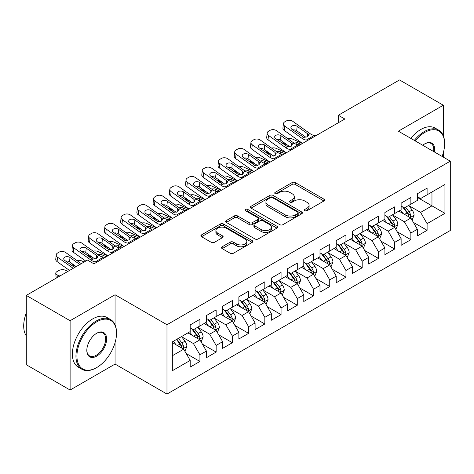 <?xml version="1.0" encoding="UTF-8"?>
<svg xmlns="http://www.w3.org/2000/svg" width="474" height="474" viewBox="0 0 474 474"><rect width="100%" height="100%" fill="white"/><g stroke="black" fill="none" stroke-linecap="round" stroke-linejoin="round"><path stroke-width="0.71" d="M304.794 210.746A1.576 0.912 0 0 0 307.022 210.746L323.943 200.976A2.252 1.298 0 0 0 324.607 200.058A2.252 1.298 0 0 0 323.943 199.139L295.278 182.585A2.252 1.298 0 0 0 292.091 182.585L275.169 192.355A1.576 0.912 0 0 0 274.707 193.001A1.576 0.912 0 0 0 275.169 193.647A1.576 0.912 0 0 0 277.397 193.647L279.589 192.379A7.211 4.159 0 0 1 289.78 192.379L292.168 193.759A7.211 4.159 0 0 1 294.283 196.704A7.211 4.159 0 0 1 292.168 199.643L289.981 200.911A1.576 0.912 0 0 0 289.519 201.551A1.576 0.912 0 0 0 289.981 202.197A1.576 0.912 0 0 0 292.209 202.197L294.401 200.935A7.211 4.159 0 0 1 304.592 200.935L306.98 202.309A7.211 4.159 0 0 1 309.095 205.254A7.211 4.159 0 0 1 306.98 208.199L304.794 209.461A1.576 0.912 0 0 0 304.332 210.106A1.576 0.912 0 0 0 304.794 210.746L304.794 209.461M222.17 246.77A2.252 1.298 0 0 0 221.506 247.695A2.252 1.298 0 0 0 222.17 248.613L230.21 253.258A2.252 1.298 0 0 0 233.398 253.258L252.192 242.404A2.252 1.298 0 0 0 252.849 241.485A2.252 1.298 0 0 0 252.192 240.567L223.521 224.012A2.252 1.298 0 0 0 220.339 224.012L201.539 234.867A2.252 1.298 0 0 0 200.881 235.785A2.252 1.298 0 0 0 201.539 236.704L211.256 242.315A2.252 1.298 0 0 0 214.444 242.315L222.484 237.67A2.252 1.298 0 0 0 223.147 236.751A2.252 1.298 0 0 0 222.484 235.827L217.667 233.048A6.026 3.478 0 0 1 215.901 230.589A6.026 3.478 0 0 1 219.622 227.372A6.026 3.478 0 0 1 226.187 228.13L245.064 239.026A6.026 3.478 0 0 1 246.83 241.485A6.026 3.478 0 0 1 243.109 244.697A6.026 3.478 0 0 1 236.544 243.944L233.398 242.131A2.252 1.298 0 0 0 230.21 242.131L222.17 246.77L222.17 248.613M115.058 324.814L115.058 294.757L70.111 320.708L26.295 295.409L87.471 260.09L93.965 263.84L344.829 119.004L338.335 115.259L338.335 122.754M115.058 294.757L166.984 324.737L450.3 161.16L450.3 230.488L166.984 394.06L166.984 324.737M443.32 135.771L443.32 105.234L398.373 131.185L450.3 161.16M443.32 105.234L399.511 79.94L338.335 115.259M279.749 224.658A2.252 1.298 0 0 0 282.931 224.658L301.725 213.804A2.252 1.298 0 0 0 302.388 212.885A2.252 1.298 0 0 0 301.725 211.967L273.054 195.412A2.252 1.298 0 0 0 269.872 195.412L251.078 206.267A2.252 1.298 0 0 0 250.414 207.185A2.252 1.298 0 0 0 251.078 208.104L279.749 224.658M246.213 211.09A1.576 0.912 0 0 1 247.813 211.309L247.813 209.437L276.958 226.264A2.252 1.298 0 0 1 277.616 227.188A2.252 1.298 0 0 1 276.958 228.107L258.164 238.955A2.252 1.298 0 0 1 254.976 238.955L226.311 222.407L226.311 220.564A2.252 1.298 0 0 0 225.648 221.482A2.252 1.298 0 0 0 226.311 222.407M226.311 220.564L234.352 215.919A2.252 1.298 0 0 1 237.539 215.919L249.164 222.632A2.252 1.298 0 0 0 252.352 222.632L257.684 219.551A2.252 1.298 0 0 0 258.348 218.633A2.252 1.298 0 0 0 257.684 217.714L245.579 210.723A1.576 0.912 0 0 1 245.117 210.083A1.576 0.912 0 0 1 246.095 209.241A1.576 0.912 0 0 1 247.813 209.437M417.357 197.421L431.962 205.852L431.962 191.982L444.944 184.493L427.098 194.796L427.098 188.142L417.357 193.765L417.357 200.419L410.869 204.164L410.869 197.51L401.134 203.133L401.134 209.786L394.641 213.531L394.641 206.883L384.906 212.5L384.906 219.154L378.418 222.899L378.418 216.251L368.677 221.868L368.677 228.521L362.189 232.266L362.189 225.618L352.455 231.241L352.455 237.889L345.961 241.639L345.961 234.986L336.226 240.608L336.226 247.256L329.738 251.007L329.738 244.353L319.997 249.976L319.997 256.63L313.51 260.374L313.51 253.72L303.775 259.343L303.775 265.997L297.281 269.742L297.281 263.088L287.546 268.711L287.546 275.364L281.058 279.109L281.058 272.461L271.318 278.078L271.318 284.732L264.83 288.476L264.83 281.829L255.095 287.451L255.095 294.099L248.601 297.85L248.601 291.196L238.866 296.819L238.866 303.467L232.373 307.217L232.373 300.563L222.638 306.186L222.638 312.834L216.15 316.585L216.15 309.931L206.415 315.554L206.415 322.207L199.921 325.952L199.921 319.298L190.187 324.921L190.187 331.575L172.335 341.878L172.335 370.733L190.187 360.43L183.693 349.184L172.335 342.631M444.944 184.493L444.944 213.347L427.098 223.651L420.604 212.405L408.843 205.615M413.387 222.383L427.098 230.305L427.098 223.651M427.098 230.305L417.357 235.922L417.357 229.274L410.869 233.018L404.381 221.779L392.614 214.983M397.159 231.756L410.869 239.672L410.869 233.018M410.869 239.672L401.134 245.289L401.134 238.641L394.641 242.386L388.153 231.146L376.386 224.35M380.93 241.124L394.641 249.04L394.641 242.386M394.641 249.04L384.906 254.662L384.906 248.009L378.418 251.753L371.924 240.514L360.163 233.723M364.702 250.491L378.418 258.407L378.418 251.753M378.418 258.407L368.677 264.03L368.677 257.376L362.189 261.127L355.696 249.881L343.934 243.091M348.479 259.859L362.189 267.774L362.189 261.127M362.189 267.774L352.455 273.397L352.455 266.743L345.961 270.494L339.473 259.248L327.706 252.458M332.25 269.226L345.961 277.142L345.961 270.494M345.961 277.142L336.226 282.765L336.226 276.111L329.738 279.861L323.244 268.616L311.483 261.826M316.022 278.594L329.738 286.515L329.738 279.861M329.738 286.515L319.997 292.132L319.997 285.484L313.51 289.229L307.016 277.989L295.255 271.193M299.799 287.967L313.51 295.883L313.51 289.229M313.51 295.883L303.775 301.5L303.775 294.852L297.281 298.596L290.793 287.357L279.026 280.561M283.571 297.334L297.281 305.25L297.281 298.596M297.281 305.25L287.546 310.873L287.546 304.219L281.058 307.964L274.565 296.724L262.797 289.934M267.342 306.702L281.058 314.618L281.058 307.964M281.058 314.618L271.318 320.24L271.318 313.587L264.83 317.337L258.336 306.091L246.575 299.301M251.119 316.069L264.83 323.985L264.83 317.337M264.83 323.985L255.095 329.608L255.095 322.954L248.601 326.704L242.113 315.459L230.346 308.669M234.891 325.437L248.601 333.352L248.601 326.704M248.601 333.352L238.866 338.975L238.866 332.321L232.373 336.072L225.885 324.826L214.118 318.036M218.662 334.804L232.373 342.72L232.373 336.072M232.373 342.72L222.638 348.343L222.638 341.695L216.15 345.439L209.656 334.2L197.895 327.404M202.439 344.177L216.15 352.093L216.15 345.439M216.15 352.093L206.415 357.71L206.415 351.062L199.921 354.807L193.433 343.567L181.666 336.771M186.211 353.545L199.921 361.461L199.921 354.807M199.921 361.461L190.187 367.083L190.187 360.43M190.187 327.824L193.433 329.703L199.921 325.952M172.335 355.743L183.693 349.184M206.415 318.457L209.656 320.329L216.15 316.585M193.433 343.567L199.921 339.817L187.911 332.884M206.415 351.062L199.921 339.817M222.638 309.089L225.885 310.962L232.373 307.217M209.656 334.2L216.15 330.449L204.14 323.517M222.638 341.695L216.15 330.449M238.866 299.722L242.113 301.594L248.601 297.85M225.885 324.826L232.373 321.082L220.369 314.149M238.866 332.321L232.373 321.082M255.095 290.355L258.336 292.227L264.83 288.476M242.113 315.459L248.601 311.714L236.591 304.782M255.095 322.954L248.601 311.714M271.318 280.987L274.565 282.86L281.058 279.109M258.336 306.091L264.83 302.347L252.82 295.415M271.318 313.587L264.83 302.347M287.546 271.614L290.793 273.492L297.281 269.742M274.565 296.724L281.058 292.973L269.048 286.041M287.546 304.219L281.058 292.973M303.775 262.246L307.016 264.119L313.51 260.374M290.793 287.357L297.281 283.606L285.277 276.674M303.775 294.852L297.281 283.606M319.997 252.879L323.244 254.751L329.738 251.007M307.016 277.989L313.51 274.239L301.5 267.306M319.997 285.484L313.51 274.239M336.226 243.512L339.473 245.384L345.961 241.639M323.244 268.616L329.738 264.871L317.728 257.939M336.226 276.111L329.738 264.871M352.455 234.144L355.696 236.016L362.189 232.266M339.473 259.248L345.961 255.504L333.957 248.572M352.455 266.743L345.961 255.504M368.677 224.777L371.924 226.649L378.418 222.899M355.696 249.881L362.189 246.136L350.179 239.204M368.677 257.376L362.189 246.136M384.906 215.403L388.153 217.282L394.641 213.531M371.924 240.514L378.418 236.763L366.408 229.831M384.906 248.009L378.418 236.763M401.134 206.036L404.381 207.908L410.869 204.164M388.153 231.146L394.641 227.396L382.637 220.463M401.134 238.641L394.641 227.396M417.357 196.669L420.604 198.541L427.098 194.796M404.381 221.779L410.869 218.028L398.859 211.096M417.357 229.274L410.869 218.028M26.295 295.409L26.295 364.737L70.111 390.031L115.058 364.085L166.984 394.06M70.111 320.708L70.111 390.031M443.32 157.131L443.32 152.723M420.604 212.405L431.962 205.852L444.944 213.347M115.058 364.085L115.058 342.72M305.422 210.971L306.98 210.071A7.211 4.159 0 0 0 309.095 207.126L309.095 205.254M294.283 196.704L294.283 198.576A7.211 4.159 0 0 1 292.168 201.521L290.609 202.422M323.914 200.994L295.278 184.463A2.252 1.298 0 0 0 292.091 184.463L275.797 193.866M301.695 213.821L273.054 197.291A2.252 1.298 0 0 0 269.872 197.291L251.107 208.122M297.743 213.531A1.576 0.912 0 0 0 298.205 212.885A1.576 0.912 0 0 0 297.743 212.245L272.58 197.711A1.576 0.912 0 0 0 270.346 197.711L268.041 199.044A7.211 4.159 0 0 0 265.926 201.989A7.211 4.159 0 0 0 268.041 204.934L285.241 214.864A7.211 4.159 0 0 0 295.432 214.864L297.743 213.531L297.743 215.403A1.576 0.912 0 0 0 298.205 214.758L298.205 212.885M265.926 201.989L265.926 203.861A7.211 4.159 0 0 0 268.041 206.806L268.041 204.934M297.743 215.403L295.432 216.737A7.211 4.159 0 0 1 285.241 216.737L268.041 206.806M226.341 222.419L234.352 217.797L234.352 215.919M258.348 218.633L258.348 220.505A2.252 1.298 0 0 1 257.684 221.429L252.352 224.51A2.252 1.298 0 0 1 249.164 224.51L237.539 217.797A2.252 1.298 0 0 0 234.352 217.797M247.813 211.309L276.929 228.124M261.227 229.6A6.026 3.478 0 0 0 267.798 230.352A6.026 3.478 0 0 0 271.519 227.141A6.026 3.478 0 0 0 269.753 224.682L263.1 220.843A2.252 1.298 0 0 0 259.918 220.843L254.579 223.924A2.252 1.298 0 0 0 253.922 224.842A2.252 1.298 0 0 0 254.579 225.76L261.227 229.6L261.227 231.472A6.026 3.478 0 0 0 267.798 232.224A6.026 3.478 0 0 0 271.519 229.013L271.519 227.141M253.922 224.842L253.922 226.714A2.252 1.298 0 0 0 254.579 227.633L254.579 225.76M261.227 231.472L254.579 227.633M246.83 241.485L246.83 243.358A6.026 3.478 0 0 1 243.109 246.575A6.026 3.478 0 0 1 236.544 245.816L233.398 244.003A2.252 1.298 0 0 0 230.21 244.003L222.199 248.631M215.901 230.589L215.901 232.461A6.026 3.478 0 0 0 217.667 234.92L217.667 233.048M222.454 237.687L217.667 234.92M252.162 242.421L223.521 225.885A2.252 1.298 0 0 0 220.339 225.885L201.569 236.722M412.072 220.108L414.08 215.202A6.079 3.514 -120 0 0 412.143 210.023L408.695 205.42M302.453 143.468L292.357 138.995A4.592 2.329 -5.4 0 0 287.831 138.722M403.202 213.602L400.577 210.106M287.653 145.192L284.246 143.681L284.353 144.819M399.357 211.38L399.055 210.983M409.726 217.365L410.668 216.517L410.798 215.457A6.079 3.514 -120 0 0 409.056 211.801L405.608 207.197M403.641 207.488L407.901 213.17A3.099 1.789 60 0 1 408.464 214.112L410.798 215.457M282.948 141.845A4.592 2.329 -5.4 0 0 282.925 142.241A4.592 2.329 -5.4 0 0 284.246 143.681M292.802 142.259A3.674 1.86 174.6 0 1 296.7 142.413L300.99 144.315M402.574 206.871L407.113 212.927A6.079 3.514 60 0 1 408.849 216.582L408.973 216.938M308.236 140.132L306.317 140.043A11.477 6.624 60 0 1 301.991 138.337L284.714 126.048L284.246 130.427A4.592 2.939 -173.9 0 1 282.931 128.069L283.399 123.684A4.592 2.939 6.1 0 0 284.714 126.048M302.56 143.409A17.212 9.936 60 0 1 301.523 142.721L284.246 130.427M316.348 135.446L314.434 135.357A11.477 6.624 60 0 1 310.109 133.656L292.825 121.362A4.592 2.939 6.1 0 0 286.361 120.941L284.738 121.877A4.592 2.939 6.1 0 0 283.399 123.684M307.602 136.773L307.448 133.644L308.538 135.309L307.466 136.856L303.739 137.33L291.978 129.331A3.674 2.352 -173.9 0 1 290.923 127.441A3.674 2.352 -173.9 0 1 291.996 125.995A3.674 2.352 -173.9 0 1 297.168 126.333L296.7 130.717L306.068 137.377M296.7 130.717A3.674 2.352 6.1 0 0 292.814 129.929M307.448 133.644L297.168 126.333M395.843 229.475L397.852 224.569A6.079 3.514 -120 0 0 395.914 219.391L392.466 214.787M286.225 152.835L276.135 148.362A4.592 2.329 -5.4 0 0 271.602 148.089M386.974 222.97L384.355 219.474M271.424 154.56L268.017 153.049L268.13 154.186M383.128 220.748L382.832 220.351M393.497 226.738L394.439 225.891L394.569 224.83A6.079 3.514 -120 0 0 392.833 221.168L389.385 216.571M387.418 216.855L391.672 222.537A3.099 1.789 60 0 1 392.235 223.479L394.569 224.83M266.726 151.212A4.592 2.329 -5.4 0 0 266.696 151.609A4.592 2.329 -5.4 0 0 268.017 153.049M276.579 151.627A3.674 1.86 174.6 0 1 280.478 151.781L284.761 153.683M386.346 216.239L390.884 222.294A6.079 3.514 60 0 1 392.626 225.95L392.745 226.305M379.615 238.849L381.629 233.937A6.079 3.514 -120 0 0 379.686 228.758L376.238 224.155M269.996 162.209L259.906 157.735A4.592 2.329 -5.4 0 0 255.379 157.457M370.745 232.337L368.126 228.841M255.202 163.927L251.795 162.416L251.901 163.56M366.9 230.121L366.603 229.718M377.268 236.105L378.211 235.258L378.347 234.197A6.079 3.514 -120 0 0 376.605 230.536L373.156 225.938M371.189 226.222L375.449 231.904A3.099 1.789 60 0 1 376.012 232.847L378.347 234.197M250.497 160.579A4.592 2.329 -5.4 0 0 250.468 160.976A4.592 2.329 -5.4 0 0 251.795 162.416M260.35 160.994A3.674 1.86 174.6 0 1 264.249 161.148L268.539 163.05M370.117 225.606L374.656 231.662A6.079 3.514 60 0 1 376.397 235.317L376.522 235.673M292.008 149.5L290.094 149.411A11.477 6.624 60 0 1 285.769 147.704L268.485 135.416L268.017 139.8A4.592 2.939 -173.9 0 1 266.702 137.436L267.17 133.052A4.592 2.939 6.1 0 0 268.485 135.416M286.332 152.776A17.212 9.936 60 0 1 285.301 152.089L268.017 139.8M300.119 144.813L298.205 144.724A11.477 6.624 60 0 1 293.88 143.024L276.603 130.729A4.592 2.939 6.1 0 0 270.133 130.309L268.509 131.251A4.592 2.939 6.1 0 0 267.17 133.052M291.38 146.14L291.22 143.012L292.31 144.677L291.237 146.229L287.517 146.697L275.75 138.698A3.674 2.352 -173.9 0 1 274.695 136.808A3.674 2.352 -173.9 0 1 275.767 135.368A3.674 2.352 -173.9 0 1 280.946 135.7L280.478 140.085L289.839 146.744M280.478 140.085A3.674 2.352 6.1 0 0 276.591 139.297M291.22 143.012L280.946 135.7M275.779 158.867L273.865 158.778A11.477 6.624 60 0 1 269.54 157.078L252.263 144.783L251.795 149.168A4.592 2.939 -173.9 0 1 250.473 146.804L250.942 142.425A4.592 2.939 6.1 0 0 252.263 144.783M270.109 162.144A17.212 9.936 60 0 1 269.072 161.456L251.795 149.168M283.896 154.18L281.977 154.091A11.477 6.624 60 0 1 277.651 152.391L260.374 140.097A4.592 2.939 6.1 0 0 253.904 139.682L252.281 140.618A4.592 2.939 6.1 0 0 250.942 142.425M275.151 155.508L274.997 152.379L276.081 154.044L275.009 155.596L271.288 156.064L259.527 148.066A3.674 2.352 -173.9 0 1 258.472 146.182A3.674 2.352 -173.9 0 1 259.539 144.736A3.674 2.352 -173.9 0 1 264.717 145.068L264.249 149.452L273.611 156.112M264.249 149.452A3.674 2.352 6.1 0 0 260.362 148.664M274.997 152.379L264.717 145.068M442.106 156.432A27.996 16.163 120 0 0 444.618 143.829A27.996 16.163 120 0 0 424.822 132.4A27.996 16.163 120 0 0 415.171 140.879M414.323 140.393A28.683 16.56 -60 0 1 424.337 131.559A28.683 16.56 -60 0 1 438.681 130.137A28.683 16.56 -60 0 1 444.618 143.267L444.618 143.829M422.767 145.269A14.001 8.082 -60 0 1 424.822 143.829L424.822 143.829A14.001 8.082 -60 0 1 434.504 152.041M433.603 151.526A13.308 7.685 120 0 0 430.99 143.45A13.308 7.685 120 0 0 424.58 143.978M410.757 138.331A28.683 16.56 -60 0 1 420.77 129.497A28.683 16.56 -60 0 1 435.108 128.075L438.681 130.137M96.72 321.828A27.996 16.163 120 0 0 76.924 356.122A27.996 16.163 120 0 0 96.72 367.551L96.234 367.83A28.683 16.56 -60 0 1 81.889 369.252A28.683 16.56 -60 0 1 77.493 346.263A28.683 16.56 -60 0 1 96.234 320.987A28.683 16.56 -60 0 1 110.578 319.565A28.683 16.56 -60 0 1 116.515 332.701L116.515 333.258A27.996 16.163 120 0 0 96.72 321.828M96.72 333.258L96.72 333.258A14.001 8.082 -60 0 1 106.62 338.975A14.001 8.082 -60 0 1 96.72 356.122A14.001 8.082 -60 0 1 86.819 350.404A14.001 8.082 -60 0 1 96.72 333.258L96.72 333.258M86.825 350.12A13.308 7.685 120 0 0 89.58 355.933A13.308 7.685 120 0 0 96.234 355.275A13.308 7.685 120 0 0 104.926 343.549A13.308 7.685 120 0 0 102.888 332.884A13.308 7.685 120 0 0 96.471 333.406M26.295 335.918A28.683 16.56 -60 0 1 26.295 312.988M81.889 369.252L78.323 367.19A28.683 16.56 -60 0 1 73.926 344.201A28.683 16.56 -60 0 1 92.661 318.925A28.683 16.56 -60 0 1 107.005 317.503L110.578 319.565M96.234 367.83L96.72 367.551A27.996 16.163 120 0 0 116.515 333.258M363.392 248.216L365.401 243.304A6.079 3.514 -120 0 0 363.463 238.126L360.015 233.522M253.774 171.576L243.677 167.103A4.592 2.329 -5.4 0 0 239.151 166.824M354.522 241.704L351.898 238.209M238.973 173.294L235.566 171.784L235.673 172.927M350.677 239.489L350.375 239.092M361.046 245.473L361.988 244.625L362.118 243.565A6.079 3.514 -120 0 0 360.376 239.909L356.928 235.305M354.961 235.59L359.221 241.278A3.099 1.789 60 0 1 359.784 242.214L362.118 243.565M234.269 169.953A4.592 2.329 -5.4 0 0 234.245 170.344A4.592 2.329 -5.4 0 0 235.566 171.784M244.122 170.362A3.674 1.86 174.6 0 1 248.021 170.516L252.31 172.418M353.894 234.974L358.433 241.029A6.079 3.514 60 0 1 360.169 244.691L360.293 245.04M347.164 257.583L349.172 252.672A6.079 3.514 -120 0 0 347.235 247.493L343.786 242.895M237.545 180.944L227.455 176.47A4.592 2.329 -5.4 0 0 222.922 176.192M338.294 251.078L335.675 247.576M222.744 182.662L219.338 181.157L219.45 182.294M334.448 248.856L334.152 248.459M344.817 254.84L345.759 253.993L345.89 252.932A6.079 3.514 -120 0 0 344.154 249.277L340.705 244.673M338.738 244.957L342.992 250.645A3.099 1.789 60 0 1 343.555 251.581L345.89 252.932M218.046 179.32A4.592 2.329 -5.4 0 0 218.016 179.717A4.592 2.329 -5.4 0 0 219.338 181.157M227.899 179.729A3.674 1.86 174.6 0 1 231.798 179.883L236.082 181.785M337.666 244.341L342.204 250.396A6.079 3.514 60 0 1 343.946 254.058L344.065 254.408M259.556 168.234L257.637 168.146A11.477 6.624 60 0 1 253.312 166.445L236.034 154.151L235.566 158.535A4.592 2.939 -173.9 0 1 234.251 156.171L234.719 151.793A4.592 2.939 6.1 0 0 236.034 154.151M253.88 171.511A17.212 9.936 60 0 1 252.843 170.824L235.566 158.535M267.668 163.554L265.754 163.465A11.477 6.624 60 0 1 261.429 161.758L244.146 149.47A4.592 2.939 6.1 0 0 237.681 149.049L236.058 149.985A4.592 2.939 6.1 0 0 234.719 151.793M258.923 164.881L258.768 161.752L259.859 163.412L258.786 164.964L255.059 165.432L243.298 157.439A3.674 2.352 -173.9 0 1 242.244 155.549A3.674 2.352 -173.9 0 1 243.316 154.103A3.674 2.352 -173.9 0 1 248.489 154.441L248.021 158.82L257.388 165.479M248.021 158.82A3.674 2.352 6.1 0 0 244.134 158.032M258.768 161.752L248.489 154.441M243.328 177.602L241.408 177.513A11.477 6.624 60 0 1 237.089 175.813L219.806 163.518L219.338 167.903A4.592 2.939 -173.9 0 1 218.022 165.544L218.49 161.16A4.592 2.939 6.1 0 0 219.806 163.518M237.652 180.878A17.212 9.936 60 0 1 236.621 180.197L219.338 167.903M251.439 172.921L249.525 172.832A11.477 6.624 60 0 1 245.2 171.126L227.923 158.837A4.592 2.939 6.1 0 0 221.453 158.417L219.829 159.353A4.592 2.939 6.1 0 0 218.49 161.16M242.7 174.248L242.54 171.12L243.63 172.785L242.558 174.331L238.837 174.805L227.07 166.807A3.674 2.352 -173.9 0 1 226.015 164.916A3.674 2.352 -173.9 0 1 227.087 163.471A3.674 2.352 -173.9 0 1 232.266 163.808L231.798 168.187L241.159 174.853M231.798 168.187A3.674 2.352 6.1 0 0 227.911 167.399M242.54 171.12L232.266 163.808M330.935 266.951L332.949 262.039A6.079 3.514 -120 0 0 331.006 256.861L327.558 252.263M221.317 190.311L211.226 185.838A4.592 2.329 -5.4 0 0 206.7 185.559M322.065 260.445L319.446 256.944M206.522 192.035L203.115 190.524L203.222 191.662M318.22 258.223L317.924 257.826M328.589 264.208L329.531 263.36L329.667 262.3A6.079 3.514 -120 0 0 327.925 258.644L324.477 254.04M322.51 254.331L326.77 260.013A3.099 1.789 60 0 1 327.333 260.955L329.667 262.3M201.817 188.688A4.592 2.329 -5.4 0 0 201.788 189.085A4.592 2.329 -5.4 0 0 203.115 190.524M211.671 189.096A3.674 1.86 174.6 0 1 215.569 189.256L219.859 191.152M321.437 253.709L325.976 259.77A6.079 3.514 60 0 1 327.718 263.425L327.842 263.775M227.099 186.969L225.186 186.88A11.477 6.624 60 0 1 220.86 185.18L203.583 172.886L203.115 177.27A4.592 2.939 -173.9 0 1 201.794 174.912L202.262 170.527A4.592 2.939 6.1 0 0 203.583 172.886M221.429 190.246A17.212 9.936 60 0 1 220.392 189.564L203.115 177.27M235.217 182.289L233.297 182.2A11.477 6.624 60 0 1 228.972 180.493L211.694 168.205A4.592 2.939 6.1 0 0 205.224 167.784L203.601 168.72A4.592 2.939 6.1 0 0 202.262 170.527M226.471 183.616L226.317 180.487L227.402 182.152L226.329 183.699L222.608 184.173L210.841 176.174A3.674 2.352 -173.9 0 1 209.786 174.284A3.674 2.352 -173.9 0 1 210.859 172.838A3.674 2.352 -173.9 0 1 216.037 173.176L215.569 177.56L224.931 184.22M215.569 177.56A3.674 2.352 6.1 0 0 211.682 176.772M226.317 180.487L216.037 173.176M314.712 276.318L316.721 271.412A6.079 3.514 -120 0 0 314.783 266.234L311.335 261.63M205.094 199.678L194.998 195.205A4.592 2.329 -5.4 0 0 190.471 194.933M305.843 269.813L303.218 266.317M190.293 201.403L186.886 199.892L186.993 201.029M301.997 267.591L301.695 267.194M312.36 273.575L313.302 272.728L313.438 271.667A6.079 3.514 -120 0 0 311.696 268.011L308.248 263.408M306.281 263.698L310.541 269.38A3.099 1.789 60 0 1 311.104 270.322L313.438 271.667M185.589 198.055A4.592 2.329 -5.4 0 0 185.565 198.452A4.592 2.329 -5.4 0 0 186.886 199.892M195.442 198.47A3.674 1.86 174.6 0 1 199.341 198.624L203.63 200.526M305.215 263.082L309.753 269.137A6.079 3.514 60 0 1 311.489 272.793L311.614 273.142M210.877 196.343L208.957 196.254A11.477 6.624 60 0 1 204.632 194.547L187.354 182.259L186.886 186.638A4.592 2.939 -173.9 0 1 185.571 184.279L186.033 179.895A4.592 2.939 6.1 0 0 187.354 182.259M205.201 199.619A17.212 9.936 60 0 1 204.164 198.932L186.886 186.638M218.988 191.656L217.068 191.567A11.477 6.624 60 0 1 212.749 189.867L195.466 177.572A4.592 2.939 6.1 0 0 188.996 177.152L187.378 178.088A4.592 2.939 6.1 0 0 186.033 179.895M210.243 192.983L210.089 189.855L211.179 191.52L210.106 193.066L206.38 193.54L194.618 185.541A3.674 2.352 -173.9 0 1 193.564 183.651A3.674 2.352 -173.9 0 1 194.636 182.206A3.674 2.352 -173.9 0 1 199.809 182.543L199.341 186.928L208.702 193.588M199.341 186.928A3.674 2.352 6.1 0 0 195.454 186.14M210.089 189.855L199.809 182.543M298.484 285.686L300.492 280.78A6.079 3.514 -120 0 0 298.555 275.601L295.106 270.998M188.865 209.046L178.775 204.572A4.592 2.329 -5.4 0 0 174.242 204.3M289.614 279.18L286.995 275.684M174.065 210.77L170.658 209.259L170.77 210.397M285.769 276.958L285.472 276.561M296.137 282.948L297.079 282.101L297.21 281.041A6.079 3.514 -120 0 0 295.468 277.379L292.025 272.781M290.058 273.065L294.313 278.748A3.099 1.789 60 0 1 294.875 279.69L297.21 281.041M169.366 207.422A4.592 2.329 -5.4 0 0 169.337 207.819A4.592 2.329 -5.4 0 0 170.658 209.259M179.219 207.837A3.674 1.86 174.6 0 1 183.118 207.991L187.402 209.893M288.986 272.449L293.524 278.505A6.079 3.514 60 0 1 295.266 282.16L295.385 282.516M194.648 205.71L192.728 205.621A11.477 6.624 60 0 1 188.409 203.915L171.126 191.626L170.658 196.011A4.592 2.939 -173.9 0 1 169.342 193.647L169.811 189.262A4.592 2.939 6.1 0 0 171.126 191.626M188.972 208.987A17.212 9.936 60 0 1 187.941 208.299L170.658 196.011M202.759 201.023L200.846 200.935A11.477 6.624 60 0 1 196.52 199.234L179.243 186.94A4.592 2.939 6.1 0 0 172.773 186.519L171.15 187.455A4.592 2.939 6.1 0 0 169.811 189.262M194.02 202.351L193.86 199.222L194.95 200.887L193.878 202.439L190.157 202.908L178.39 194.909A3.674 2.352 -173.9 0 1 177.335 193.019A3.674 2.352 -173.9 0 1 178.408 191.579A3.674 2.352 -173.9 0 1 183.586 191.911L183.118 196.295L192.48 202.955M183.118 196.295A3.674 2.352 6.1 0 0 179.231 195.507M193.86 199.222L183.586 191.911M282.255 295.059L284.27 290.147A6.079 3.514 -120 0 0 282.326 284.969L278.878 280.365M172.637 218.419L162.546 213.946A4.592 2.329 -5.4 0 0 158.02 213.667M273.385 288.548L270.767 285.052M157.842 220.137L154.435 218.627L154.542 219.77M269.54 286.332L269.244 285.929M279.909 292.316L280.851 291.469L280.987 290.408A6.079 3.514 -120 0 0 279.245 286.746L275.797 282.149M273.83 282.433L278.084 288.115A3.099 1.789 60 0 1 278.647 289.057L280.987 290.408M153.138 216.79A4.592 2.329 -5.4 0 0 153.108 217.187A4.592 2.329 -5.4 0 0 154.435 218.627M162.991 217.205A3.674 1.86 174.6 0 1 166.889 217.359L171.179 219.261M272.757 281.817L277.296 287.872A6.079 3.514 60 0 1 279.038 291.528L279.162 291.883M178.42 215.078L176.506 214.989A11.477 6.624 60 0 1 172.181 213.288L154.903 200.994L154.435 205.378A4.592 2.939 -173.9 0 1 153.114 203.014L153.582 198.636A4.592 2.939 6.1 0 0 154.903 200.994M172.749 218.354A17.212 9.936 60 0 1 171.712 217.667L154.435 205.378M186.537 210.391L184.617 210.302A11.477 6.624 60 0 1 180.292 208.601L163.015 196.307A4.592 2.939 6.1 0 0 156.544 195.892L154.921 196.828A4.592 2.939 6.1 0 0 153.582 198.636M177.791 211.718L177.637 208.59L178.722 210.255L177.649 211.807L173.928 212.275L162.161 204.276A3.674 2.352 -173.9 0 1 161.107 202.392A3.674 2.352 -173.9 0 1 162.179 200.946A3.674 2.352 -173.9 0 1 167.358 201.278L166.889 205.663L176.251 212.322M166.889 205.663A3.674 2.352 6.1 0 0 163.003 204.875M177.637 208.59L167.358 201.278M266.033 304.426L268.041 299.515A6.079 3.514 -120 0 0 266.098 294.336L262.655 289.733M156.408 227.787L146.318 223.313A4.592 2.329 -5.4 0 0 141.791 223.035M257.163 297.915L254.538 294.419M141.613 229.505L138.207 227.994L138.313 229.138M253.317 295.699L253.015 295.296M263.68 301.683L264.622 300.836L264.759 299.775A6.079 3.514 -120 0 0 263.017 296.12L259.568 291.516M257.601 291.8L261.861 297.482A3.099 1.789 60 0 1 262.424 298.424L264.759 299.775M136.909 226.163A4.592 2.329 -5.4 0 0 136.885 226.554A4.592 2.329 -5.4 0 0 138.207 227.994M146.762 226.572A3.674 1.86 174.6 0 1 150.661 226.726L154.951 228.628M256.535 291.184L261.067 297.239A6.079 3.514 60 0 1 262.809 300.901L262.934 301.251M162.197 224.445L160.277 224.356A11.477 6.624 60 0 1 155.952 222.656L138.675 210.361L138.207 214.746A4.592 2.939 -173.9 0 1 136.885 212.382L137.353 208.003A4.592 2.939 6.1 0 0 138.675 210.361M156.521 227.721A17.212 9.936 60 0 1 155.484 227.034L138.207 214.746M170.308 219.764L168.388 219.675A11.477 6.624 60 0 1 164.069 217.969L146.786 205.68A4.592 2.939 6.1 0 0 140.316 205.26L138.698 206.196A4.592 2.939 6.1 0 0 137.353 208.003M161.563 221.091L161.409 217.963L162.493 219.622L161.421 221.174L157.7 221.642L145.939 213.644A3.674 2.352 -173.9 0 1 144.884 211.76A3.674 2.352 -173.9 0 1 145.956 210.314A3.674 2.352 -173.9 0 1 151.129 210.652L150.661 215.03L160.022 221.69M150.661 215.03A3.674 2.352 6.1 0 0 146.774 214.242M161.409 217.963L151.129 210.652M249.804 313.794L251.812 308.882A6.079 3.514 -120 0 0 249.875 303.704L246.427 299.106M140.185 237.154L130.095 232.681A4.592 2.329 -5.4 0 0 125.563 232.402M240.934 307.288L238.315 303.787M125.385 238.872L121.978 237.361L122.091 238.505M237.089 305.066L236.793 304.669M247.458 311.051L248.4 310.203L248.53 309.143A6.079 3.514 -120 0 0 246.788 305.487L243.346 300.883M241.379 301.168L245.633 306.856A3.099 1.789 60 0 1 246.196 307.792L248.53 309.143M120.686 235.531A4.592 2.329 -5.4 0 0 120.657 235.928A4.592 2.329 -5.4 0 0 121.978 237.361M130.54 235.939A3.674 1.86 174.6 0 1 134.438 236.093L138.722 237.995M240.306 300.552L244.845 306.607A6.079 3.514 60 0 1 246.587 310.269L246.705 310.618M145.968 233.812L144.049 233.723A11.477 6.624 60 0 1 139.729 232.023L122.446 219.729L121.978 224.113A4.592 2.939 -173.9 0 1 120.663 221.755L121.131 217.37A4.592 2.939 6.1 0 0 122.446 219.729M140.292 237.089A17.212 9.936 60 0 1 139.261 236.407L121.978 224.113M154.08 229.132L152.166 229.043A11.477 6.624 60 0 1 147.841 227.336L130.563 215.048A4.592 2.939 6.1 0 0 124.093 214.627L122.47 215.563A4.592 2.939 6.1 0 0 121.131 217.37M145.334 230.459L145.18 227.33L146.27 228.989L145.198 230.542L141.477 231.016L129.71 223.017A3.674 2.352 -173.9 0 1 128.655 221.127A3.674 2.352 -173.9 0 1 129.728 219.681A3.674 2.352 -173.9 0 1 134.9 220.019L134.438 224.398L143.8 231.063M134.438 224.398A3.674 2.352 6.1 0 0 130.551 223.609M145.18 227.33L134.9 220.019M233.575 323.161L235.59 318.25A6.079 3.514 -120 0 0 233.646 313.071L230.198 308.473M123.957 246.521L113.867 242.048A4.592 2.329 -5.4 0 0 109.34 241.77M224.706 316.656L222.087 313.154M109.162 248.246L105.755 246.735L105.862 247.872M220.86 314.434L220.564 314.037M231.229 320.418L232.171 319.571L232.307 318.51A6.079 3.514 -120 0 0 230.565 314.854L227.117 310.251M225.15 310.541L229.404 316.223A3.099 1.789 60 0 1 229.967 317.165L232.307 318.51M104.458 244.898A4.592 2.329 -5.4 0 0 104.428 245.295A4.592 2.329 -5.4 0 0 105.755 246.735M114.311 245.307A3.674 1.86 174.6 0 1 118.21 245.467L122.499 247.363M224.078 309.919L228.616 315.98A6.079 3.514 60 0 1 230.358 319.636L230.483 319.986M129.74 243.18L127.826 243.091A11.477 6.624 60 0 1 123.501 241.39L106.223 229.096L105.755 233.481A4.592 2.939 -173.9 0 1 104.434 231.122L104.902 226.738A4.592 2.939 6.1 0 0 106.223 229.096M124.07 246.456A17.212 9.936 60 0 1 123.033 245.775L105.755 233.481M137.857 238.499L135.937 238.41A11.477 6.624 60 0 1 131.612 236.704L114.335 224.415A4.592 2.939 6.1 0 0 107.865 223.995L106.241 224.931A4.592 2.939 6.1 0 0 104.902 226.738M129.112 239.826L128.958 236.698L130.042 238.363L128.969 239.909L125.249 240.383L113.482 232.384A3.674 2.352 -173.9 0 1 112.427 230.494A3.674 2.352 -173.9 0 1 113.499 229.049A3.674 2.352 -173.9 0 1 118.678 229.386L118.21 233.771L127.571 240.431M118.21 233.771A3.674 2.352 6.1 0 0 114.323 232.983M128.958 236.698L118.678 229.386M217.347 332.529L219.361 327.623A6.079 3.514 -120 0 0 217.418 322.444L213.975 317.841M107.728 255.889L97.638 251.416A4.592 2.329 -5.4 0 0 93.111 251.143M208.483 326.023L205.858 322.527M92.934 257.613L89.527 256.102L89.633 257.24M204.632 323.801L204.335 323.404M215 329.786L215.943 328.938L216.079 327.878A6.079 3.514 -120 0 0 214.337 324.222L210.889 319.618M208.921 319.909L213.182 325.591A3.099 1.789 60 0 1 213.744 326.533L216.079 327.878M88.229 254.265A4.592 2.329 -5.4 0 0 88.205 254.662A4.592 2.329 -5.4 0 0 89.527 256.102M98.082 254.68A3.674 1.86 174.6 0 1 101.981 254.834L106.271 256.736M207.855 319.292L212.388 325.348A6.079 3.514 60 0 1 214.13 329.003L214.254 329.353M113.517 252.553L111.597 252.464A11.477 6.624 60 0 1 107.272 250.758L89.995 238.469L89.527 242.848A4.592 2.939 -173.9 0 1 88.205 240.49L88.674 236.105A4.592 2.939 6.1 0 0 89.995 238.469M107.841 255.83A17.212 9.936 60 0 1 106.804 255.142L89.527 242.848M121.628 247.866L119.709 247.778A11.477 6.624 60 0 1 115.389 246.077L98.106 233.783A4.592 2.939 6.1 0 0 91.636 233.362L90.019 234.298A4.592 2.939 6.1 0 0 88.674 236.105M112.883 249.194L112.729 246.065L113.813 247.73L112.741 249.277L109.02 249.751L97.259 241.752A3.674 2.352 -173.9 0 1 96.204 239.862A3.674 2.352 -173.9 0 1 97.277 238.416A3.674 2.352 -173.9 0 1 102.449 238.754L101.981 243.138L111.343 249.798M101.981 243.138A3.674 2.352 6.1 0 0 98.094 242.35M112.729 246.065L102.449 238.754M201.124 341.896L203.133 336.99A6.079 3.514 -120 0 0 201.195 331.812L197.747 327.208M84.159 262.004L81.415 260.783A4.592 2.329 -5.4 0 0 76.883 260.51M192.254 335.391L189.636 331.895M76.047 266.69L73.298 265.47L73.411 266.607M188.409 333.169L188.107 332.772M198.778 339.159L199.72 338.312L199.85 337.245A6.079 3.514 -120 0 0 198.108 333.589L194.666 328.992M192.699 329.276L196.953 334.958A3.099 1.789 60 0 1 197.516 335.9L199.85 337.245M72.007 263.633A4.592 2.329 -5.4 0 0 71.977 264.03A4.592 2.329 -5.4 0 0 73.298 265.47M191.626 328.66L196.165 334.715A6.079 3.514 60 0 1 197.907 338.371L198.025 338.726M97.288 261.921L95.369 261.832A11.477 6.624 60 0 1 91.044 260.125L73.766 247.837L73.298 252.221A4.592 2.939 -173.9 0 1 71.983 249.857L72.451 245.473A4.592 2.939 6.1 0 0 73.766 247.837M85.758 261.079L73.298 252.221M105.4 257.234L103.486 257.145A11.477 6.624 60 0 1 99.161 255.445L81.883 243.15A4.592 2.939 6.1 0 0 75.413 242.729L73.79 243.666A4.592 2.939 6.1 0 0 72.451 245.473M96.655 258.561L96.5 255.433L97.591 257.098L96.518 258.65L92.791 259.118L81.03 251.119A3.674 2.352 -173.9 0 1 79.976 249.229A3.674 2.352 -173.9 0 1 81.048 247.789A3.674 2.352 -173.9 0 1 86.221 248.121L85.753 252.506L95.12 259.165M85.753 252.506A3.674 2.352 6.1 0 0 81.872 251.718M96.5 255.433L86.221 248.121M184.896 351.27L186.91 346.358A6.079 3.514 -120 0 0 184.967 341.179L181.518 336.576M67.936 271.371L65.187 270.156A4.592 2.329 -5.4 0 0 58.717 270.601L57.093 271.537A4.592 2.329 -5.4 0 0 55.748 273.397A4.592 2.329 -5.4 0 0 57.076 274.837L57.324 277.497M176.026 344.758L173.407 341.262M59.819 276.058L57.076 274.837M182.549 348.526L183.491 347.679L183.622 346.618A6.079 3.514 -120 0 0 181.886 342.957L178.437 338.359M176.915 339.236L180.724 344.325A3.099 1.789 60 0 1 181.287 345.268L183.622 346.618M176.488 339.479L179.936 344.083A6.079 3.514 60 0 1 181.678 347.738L181.803 348.094M73.192 268.337L57.544 257.204L57.076 261.589A4.592 2.939 -173.9 0 1 55.754 259.225L56.222 254.846A4.592 2.939 6.1 0 0 57.544 257.204M69.53 270.453L57.076 261.589M81.303 263.651L65.655 252.518A4.592 2.939 6.1 0 0 59.185 252.103L57.561 253.039A4.592 2.939 6.1 0 0 56.222 254.846M74.649 267.496L64.802 260.487A3.674 2.352 -173.9 0 1 63.747 258.603A3.674 2.352 -173.9 0 1 64.82 257.157A3.674 2.352 -173.9 0 1 69.998 257.489L69.53 261.873L76.184 266.607M69.53 261.873A3.674 2.352 6.1 0 0 65.643 261.085M79.845 264.498L69.998 257.489M306.98 210.071L306.98 208.199M289.981 202.197L289.981 200.911M292.168 201.521L292.168 199.643M275.169 193.647L275.169 192.355M292.091 184.463L292.091 182.585M295.278 184.463L295.278 182.585M323.943 200.976L323.943 199.139M251.078 208.104L251.078 206.267M269.872 197.291L269.872 195.412M273.054 197.291L273.054 195.412M301.725 213.804L301.725 211.967M285.241 216.737L285.241 214.864M295.432 216.737L295.432 214.864M237.539 217.797L237.539 215.919M249.164 224.51L249.164 222.632M252.352 224.51L252.352 222.632M257.684 221.429L257.684 219.551M276.958 228.107L276.958 226.264M230.21 244.003L230.21 242.131M233.398 244.003L233.398 242.131M236.544 245.816L236.544 243.944M222.484 237.67L222.484 235.827M201.539 236.704L201.539 234.867M220.339 225.885L220.339 224.012M223.521 225.885L223.521 224.012M252.192 242.404L252.192 240.567M410.105 217.59L414.039 215.315M409.056 211.801L412.143 210.023M404.571 214.39L407.113 212.927M296.7 142.413L296.902 144.517M303.739 137.33L301.991 138.337M310.109 133.656L308.361 134.663M314.434 135.357L306.317 140.043M393.882 226.957L397.816 224.688M392.833 221.168L395.914 219.391M388.342 223.764L390.884 222.294M280.478 151.781L280.673 153.884M377.654 236.325L381.588 234.055M376.605 230.536L379.686 228.758M372.114 233.131L374.656 231.662M264.249 161.148L264.451 163.252M287.517 146.697L285.769 147.704M293.88 143.024L292.132 144.031M298.205 144.724L290.094 149.411M271.288 156.064L269.54 157.078M277.651 152.391L275.904 153.398M281.977 154.091L273.865 158.778M361.425 245.692L365.359 243.423M360.376 239.909L363.463 238.126M355.891 242.498L358.433 241.029M248.021 170.516L248.222 172.619M345.202 255.065L349.137 252.79M344.154 249.277L347.235 247.493M339.662 251.866L342.204 250.396M231.798 179.883L231.993 181.986M255.059 165.432L253.312 166.445M261.429 161.758L259.681 162.766M265.754 163.465L257.637 168.146M238.837 174.805L237.089 175.813M245.2 171.126L243.452 172.139M249.525 172.832L241.408 177.513M328.974 264.433L332.908 262.158M327.925 258.644L331.006 256.861M323.434 261.233L325.976 259.77M215.569 189.256L215.771 191.354M222.608 184.173L220.86 185.18M228.972 180.493L227.224 181.506M233.297 182.2L225.186 186.88M312.745 273.8L316.679 271.525M311.696 268.011L314.783 266.234M307.211 270.601L309.753 269.137M199.341 198.624L199.542 200.727M206.38 193.54L204.632 194.547M212.749 189.867L211.001 190.874M217.068 191.567L208.957 196.254M296.523 283.168L300.457 280.898M295.468 277.379L298.555 275.601M290.983 279.968L293.524 278.505M183.118 207.991L183.314 210.095M190.157 202.908L188.409 203.915M196.52 199.234L194.773 200.241M200.846 200.935L192.728 205.621M280.294 292.535L284.228 290.266M279.245 286.746L282.326 284.969M274.754 289.341L277.296 287.872M166.889 217.359L167.091 219.462M173.928 212.275L172.181 213.288M180.292 208.601L178.544 209.609M184.617 210.302L176.506 214.989M264.065 301.902L268 299.633M263.017 296.12L266.098 294.336M258.531 298.709L261.067 297.239M150.661 226.726L150.862 228.829M157.7 221.642L155.952 222.656M164.069 217.969L162.321 218.976M168.388 219.675L160.277 224.356M247.837 311.27L251.777 309.001M246.788 305.487L249.875 303.704M242.303 308.076L244.845 306.607M134.438 236.093L134.634 238.197M141.477 231.016L139.729 232.023M147.841 227.336L146.093 228.35M152.166 229.043L144.049 233.723M231.614 320.643L235.548 318.368M230.565 314.854L233.646 313.071M226.074 317.444L228.616 315.98M118.21 245.467L118.411 247.564M125.249 240.383L123.501 241.39M131.612 236.704L129.864 237.717M135.937 238.41L127.826 243.091M215.386 330.011L219.32 327.735M214.337 324.222L217.418 322.444M209.852 326.811L212.388 325.348M101.981 254.834L102.183 256.938M109.02 249.751L107.272 250.758M115.389 246.077L113.642 247.084M119.709 247.778L111.597 252.464M199.157 339.378L203.097 337.109M198.108 333.589L201.195 331.812M193.623 336.179L196.165 334.715M92.791 259.118L91.044 260.125M99.161 255.445L97.413 256.452M103.486 257.145L95.369 261.832M182.934 348.746L186.869 346.476M181.886 342.957L184.967 341.179M177.394 345.552L179.936 344.083M282.925 142.241L283.085 143.912M266.696 151.609L266.856 153.286M250.468 160.976L250.627 162.653M234.245 170.344L234.405 172.021M218.016 179.717L218.176 181.388M201.788 189.085L201.948 190.755M185.565 198.452L185.719 200.123M169.337 207.819L169.496 209.496M153.108 217.187L153.268 218.864M136.885 226.554L137.039 228.231M120.657 235.928L120.817 237.598M104.428 245.295L104.588 246.966M88.205 254.662L88.36 256.333M71.977 264.03L72.137 265.707M55.748 273.397L56.199 278.149"/></g></svg>
